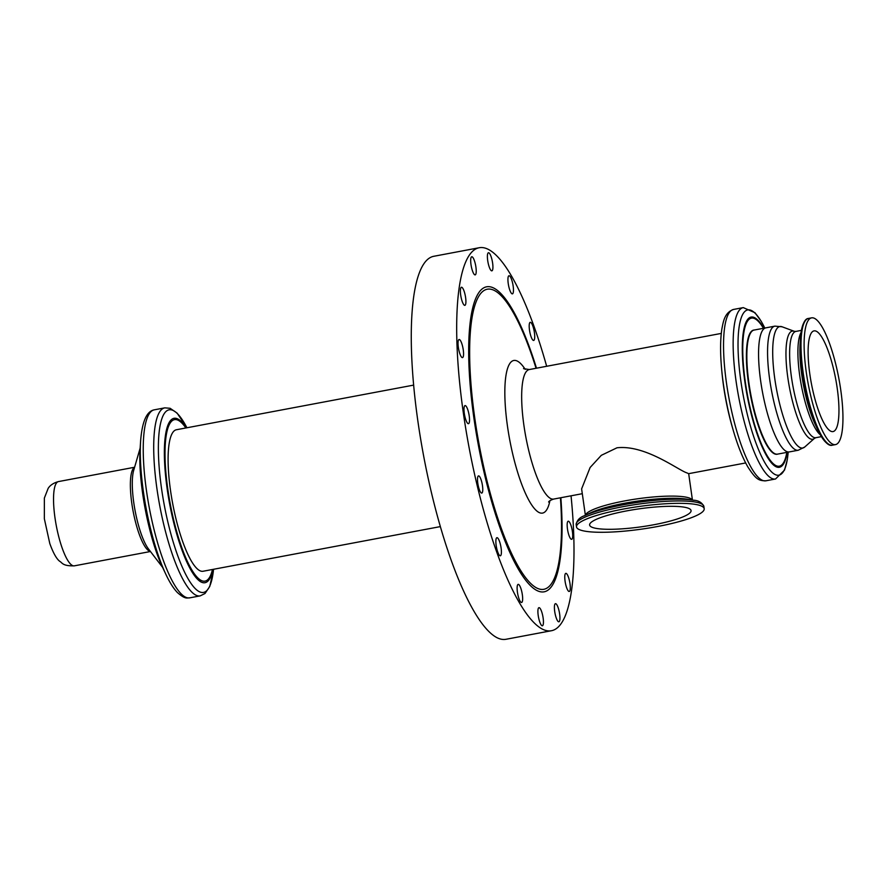 <?xml version="1.0" encoding="UTF-8"?>
<svg xmlns="http://www.w3.org/2000/svg" width="887" height="887" viewBox="0 0 887 887"><rect width="100%" height="100%" fill="white"/><g stroke="black" fill="none" stroke-linecap="round" stroke-linejoin="round"><path stroke-width="1.33" d="M555.894 603.759A9.214 2.217 -100.7 0 1 559.509 613.15A9.214 2.217 -100.7 0 1 558.877 621.787A9.214 2.217 -100.7 0 1 554.985 613.15A9.214 2.217 -100.7 0 1 555.473 603.681A9.214 2.217 -100.7 0 1 555.894 603.759M478.925 475.964A8.737 2.107 -100.7 0 1 482.351 484.879A8.737 2.107 -100.7 0 1 481.752 493.072A8.737 2.107 -100.7 0 1 478.06 484.867A8.737 2.107 -100.7 0 1 478.525 475.898A8.737 2.107 -100.7 0 1 478.925 475.964M472.183 256.842A9.214 2.217 -100.7 0 1 475.787 266.244A9.214 2.217 -100.7 0 1 475.166 274.881A9.214 2.217 -100.7 0 1 471.274 266.233A9.214 2.217 -100.7 0 1 471.751 256.764A9.214 2.217 -100.7 0 1 472.183 256.842M530.681 322.402A9.214 2.217 -100.7 0 1 534.284 331.793A9.214 2.217 -100.7 0 1 533.664 340.431A9.214 2.217 -100.7 0 1 529.772 331.782A9.214 2.217 -100.7 0 1 530.249 322.325A9.214 2.217 -100.7 0 1 530.681 322.402M461.872 287.321A9.214 2.217 -100.7 0 1 465.475 296.713A9.214 2.217 -100.7 0 1 464.843 305.35A9.214 2.217 -100.7 0 1 460.963 296.702A9.214 2.217 -100.7 0 1 461.44 287.244A9.214 2.217 -100.7 0 1 461.872 287.321M497.363 537.766A9.214 2.217 -100.7 0 1 500.967 547.157A9.214 2.217 -100.7 0 1 500.346 555.794A9.214 2.217 -100.7 0 1 496.454 547.146A9.214 2.217 -100.7 0 1 496.931 537.688A9.214 2.217 -100.7 0 1 497.363 537.766M568.656 521.29A9.214 2.217 -100.7 0 1 572.27 530.681A9.214 2.217 -100.7 0 1 571.638 539.318A9.214 2.217 -100.7 0 1 567.747 530.67A9.214 2.217 -100.7 0 1 568.234 521.212A9.214 2.217 -100.7 0 1 568.656 521.29M539.396 607.75A9.214 2.217 -100.7 0 1 542.999 617.141A9.214 2.217 -100.7 0 1 542.378 625.778A9.214 2.217 -100.7 0 1 538.487 617.13A9.214 2.217 -100.7 0 1 538.974 607.673A9.214 2.217 -100.7 0 1 539.396 607.75M465.487 405.669A9.214 2.217 -100.7 0 1 469.09 415.061A9.214 2.217 -100.7 0 1 468.469 423.698A9.214 2.217 -100.7 0 1 464.577 415.061A9.214 2.217 -100.7 0 1 465.054 405.592A9.214 2.217 -100.7 0 1 465.487 405.669M488.881 252.817A9.214 2.217 -100.7 0 1 492.485 262.208A9.214 2.217 -100.7 0 1 491.864 270.845A9.214 2.217 -100.7 0 1 487.972 262.197A9.214 2.217 -100.7 0 1 488.46 252.74A9.214 2.217 -100.7 0 1 488.881 252.817M509.426 275.835A9.214 2.217 -100.7 0 1 513.03 285.226A9.214 2.217 -100.7 0 1 512.409 293.863A9.214 2.217 -100.7 0 1 508.517 285.226A9.214 2.217 -100.7 0 1 508.994 275.757A9.214 2.217 -100.7 0 1 509.426 275.835M459.51 339.577A9.214 2.217 -100.7 0 1 463.125 348.979A9.214 2.217 -100.7 0 1 462.493 357.616A9.214 2.217 -100.7 0 1 458.612 348.968A9.214 2.217 -100.7 0 1 459.089 339.51A9.214 2.217 -100.7 0 1 459.51 339.577M518.607 584.444A9.214 2.217 -100.7 0 1 522.21 593.846A9.214 2.217 -100.7 0 1 521.589 602.484A9.214 2.217 -100.7 0 1 517.698 593.835A9.214 2.217 -100.7 0 1 518.185 584.378A9.214 2.217 -100.7 0 1 518.607 584.444M566.25 573.434A9.214 2.217 -100.7 0 1 569.864 582.837A9.214 2.217 -100.7 0 1 569.232 591.474A9.214 2.217 -100.7 0 1 565.352 582.826A9.214 2.217 -100.7 0 1 565.828 573.368A9.214 2.217 -100.7 0 1 566.25 573.434M654.018 524.716A51.235 9.047 -8.1 0 1 589.622 525.026A51.235 9.047 -8.1 0 1 639.072 508.85A51.235 9.047 -8.1 0 1 691.062 510.59A51.235 9.047 -8.1 0 1 654.018 524.716M585.376 515.303L581.617 488.892L590.121 467.493L601.308 455.33L616.986 447.791C645.326 444.553 678.156 470.143 686.893 472.882L688.656 473.669L745.668 462.947M701.85 506.233A64.485 11.387 -8.1 0 1 704.189 508.717A64.485 11.387 -8.1 0 1 641.944 529.084A64.485 11.387 -8.1 0 1 576.506 526.889A64.485 11.387 -8.1 0 1 630.868 507.741A64.485 11.387 -8.1 0 1 701.85 506.233M413.686 385.102L176.458 429.74A71.991 17.374 79.3 0 0 171.557 497.23A71.991 17.374 79.3 0 0 199.763 570.651A71.991 17.374 79.3 0 0 203.09 571.25L440.318 526.612M546.658 366.276A194.874 47.022 79.3 0 0 479.324 247.717L433.909 256.265A194.874 47.022 79.3 0 0 420.626 438.932A194.874 47.022 79.3 0 0 496.964 637.664A194.874 47.022 79.3 0 0 505.978 639.283L551.392 630.735A194.874 47.022 79.3 0 0 571.04 495.811M479.324 247.717A194.874 47.022 79.3 0 0 466.041 430.383A194.874 47.022 79.3 0 0 542.389 629.127A194.874 47.022 79.3 0 0 551.392 630.735M754.249 330.019A63.177 15.245 79.3 0 0 750.435 394.992A63.177 15.245 79.3 0 0 777.611 454.122M814.588 318.4A64.485 15.556 79.3 0 0 811.605 317.856A64.485 15.556 79.3 0 0 808.245 384.115A64.485 15.556 79.3 0 0 835.454 444.609A64.485 15.556 79.3 0 0 839.856 384.16A64.485 15.556 79.3 0 0 814.588 318.4M816.428 331.306A51.235 12.363 -100.7 0 1 836.496 383.561A51.235 12.363 -100.7 0 1 833.004 431.581A51.235 12.363 -100.7 0 1 811.383 383.517A51.235 12.363 -100.7 0 1 814.055 330.884A51.235 12.363 -100.7 0 1 816.428 331.306M585.475 515.258A54.063 9.546 -8.1 0 1 624.559 500.944A54.063 9.546 -8.1 0 1 690.552 498.538A54.063 9.546 -8.1 0 1 692.326 500.046M576.506 526.889L576.162 524.505A64.485 11.387 -8.1 0 1 622.796 506.71A64.485 11.387 -8.1 0 1 701.506 503.849A64.485 11.387 -8.1 0 1 703.846 506.333L704.189 508.717M693.191 500.19L686.848 499.159A55.936 9.879 -8.1 0 0 624.426 503.284A55.936 9.879 -8.1 0 0 590.487 512.874L584.677 515.635A62.988 11.121 -8.1 0 1 622.896 504.836A62.988 11.121 -8.1 0 1 693.191 500.19C698.335 500.379 701.883 502.43 703.846 506.333M732.363 427.323C727.118 409.018 723.615 390.391 721.852 371.442A76.404 18.439 79.3 0 0 732.363 427.323L733.161 430.062A84.043 20.279 79.3 0 0 733.915 432.623M721.852 371.442L721.586 368.593A84.043 20.279 79.3 0 0 733.161 430.062C737.651 445.507 742.574 457.814 747.896 467.005C756.267 479.956 759.05 480.732 765.913 480.798L775.526 478.991L784.529 470.11L787.279 459.732L788.166 452.137A84.043 20.279 79.3 0 1 774.972 474.467A84.043 20.279 79.3 0 1 738.594 359.867A84.043 20.279 79.3 0 1 764.794 328.046L761.279 321.393L754.992 312.723L743.273 307.612A87.192 21.044 79.3 0 0 737.33 389.349A87.192 21.044 79.3 0 0 771.49 478.27A87.192 21.044 79.3 0 0 775.526 478.991M721.586 368.593C720.166 352.505 720.266 339.211 721.918 328.689C723.271 322.048 724.413 312.523 733.66 309.419A87.192 21.044 79.3 0 0 727.728 391.156A87.192 21.044 79.3 0 0 761.889 480.078A87.192 21.044 79.3 0 0 765.913 480.798M763.796 328.223A76.404 18.439 79.3 0 0 743.14 366.763A76.404 18.439 79.3 0 0 775.87 466.651A76.404 18.439 79.3 0 0 787.146 452.326M763.463 328.29A75.295 18.172 79.3 0 0 743.661 367.872A75.295 18.172 79.3 0 0 775.848 465.553A75.295 18.172 79.3 0 0 786.813 452.392M74.364 565.839C62.423 566.15 62.323 562.724 59.739 561.316C56.524 558.888 53.209 552.956 49.794 543.531L44.35 518.762L44.361 498.084L48.186 488.305C48.519 487.917 50.781 483.615 58.509 481.574A42.875 10.345 79.3 0 0 55.593 521.756A42.875 10.345 79.3 0 0 72.379 565.485A42.875 10.345 79.3 0 0 74.364 565.839L150.457 551.514M134.558 467.405A42.875 10.345 79.3 0 0 132.706 508.983A42.875 10.345 79.3 0 0 149.216 551.027A42.875 10.345 79.3 0 0 150.369 551.392M140.146 448.123L133.693 470.376A44.295 10.688 79.3 0 0 135.112 510.779A44.295 10.688 79.3 0 0 148.484 548.942L162.576 567.325M162.753 567.713C148.628 538.509 137.618 480.033 140.179 447.702A83.611 20.179 79.3 0 0 162.753 567.713L165.725 574.022A92.869 22.408 79.3 0 0 166.113 574.865M140.7 439.841A92.869 22.408 79.3 0 0 140.634 440.739A92.869 22.408 79.3 0 0 165.725 574.022C169.517 582.182 173.42 588.369 177.411 592.56C185.594 599.667 186.858 597.76 189.729 597.849L200.196 595.876L205.019 593.503L209.775 586.418L213.545 569.288A92.869 22.408 79.3 0 1 199.198 591.64A92.869 22.408 79.3 0 1 159.117 466.584A92.869 22.408 79.3 0 1 186.913 427.778L177.134 413.131L170.127 408.297L164.816 407.854A95.663 23.084 79.3 0 0 158.296 497.518A95.663 23.084 79.3 0 0 195.772 595.088A95.663 23.084 79.3 0 0 200.196 595.876M140.179 447.702L140.634 440.739C142.164 421.447 146.732 411.136 154.349 409.816A95.663 23.084 79.3 0 0 147.83 499.492A95.663 23.084 79.3 0 0 185.305 597.051A95.663 23.084 79.3 0 0 189.729 597.849M186.303 427.889A83.611 20.179 79.3 0 0 165.536 475.221A83.611 20.179 79.3 0 0 201.127 582.016A83.611 20.179 79.3 0 0 212.924 569.399M185.849 427.977A82.158 19.824 79.3 0 0 170.293 504.16A82.158 19.824 79.3 0 0 212.481 569.487M536.491 368.194A155.17 37.442 79.3 0 0 470.01 323.977A155.17 37.442 79.3 0 0 515.003 563.068A155.17 37.442 79.3 0 0 560.861 497.718M536.047 368.271A152.708 36.855 79.3 0 0 469.644 353.325A152.708 36.855 79.3 0 0 536.746 588.003A152.708 36.855 79.3 0 0 560.418 497.807M525.204 369.38A77.612 18.727 79.3 0 0 505.923 413.298A77.612 18.727 79.3 0 0 538.952 512.442A77.612 18.727 79.3 0 0 549.918 500.712M523.518 368.637L529.317 369.546A65.904 15.899 79.3 0 0 524.827 431.315A65.904 15.899 79.3 0 0 550.639 498.527A65.904 15.899 79.3 0 0 553.688 499.071C550.683 500.08 548.986 501.066 548.621 502.02M805.618 320.407A63.742 15.378 79.3 0 0 800.484 338.213C801.837 325.141 804.509 318.555 808.512 318.444L808.512 318.444A64.485 15.556 79.3 0 0 805.141 384.692A64.485 15.556 79.3 0 0 832.361 445.185L832.361 445.185C828.591 446.538 823.701 441.371 817.703 429.696A63.742 15.378 79.3 0 0 828.957 444.42M800.484 338.213A63.742 15.378 79.3 0 0 817.703 429.696L815.208 424.363A55.936 13.493 79.3 0 1 800.096 344.078L800.484 338.213M801.072 332.514A54.063 13.05 79.3 0 0 801.349 385.413A54.063 13.05 79.3 0 0 820.32 434.796M801.416 330.374L795.905 331.416A54.063 13.05 79.3 0 0 792.224 382.097A54.063 13.05 79.3 0 0 813.412 437.236A54.063 13.05 79.3 0 0 815.907 437.69L821.406 436.648M795.905 331.416L794.331 331.328A55.016 13.272 79.3 0 0 789.485 387.641A55.016 13.272 79.3 0 0 814.477 438.344L804.731 447.015L798.256 450.241A63.143 15.234 79.3 0 1 771.601 391.001A63.143 15.234 79.3 0 1 774.905 326.139L782.101 326.793A61.813 14.913 79.3 0 0 776.657 390.058A61.813 14.913 79.3 0 0 804.731 447.015M789.253 451.926L777.533 454.133A63.143 15.234 79.3 0 1 750.879 394.903A63.143 15.234 79.3 0 1 754.172 330.042L765.902 327.835A63.143 15.234 79.3 0 0 762.598 392.697A63.143 15.234 79.3 0 0 789.253 451.926L798.256 450.241M692.437 500.068L688.678 473.669M584.677 515.635C579.799 517.254 576.96 520.214 576.162 524.505M733.66 309.419L743.273 307.612M58.509 481.574L134.602 467.249M154.349 409.816L164.816 407.854M553.688 499.071L582.304 493.693M529.317 369.546L721.286 333.412M815.907 437.69L814.477 438.344M794.331 331.328L782.101 326.793M765.902 327.835L774.905 326.139M832.361 445.185L835.454 444.609M808.512 318.444L811.605 317.856"/></g></svg>
